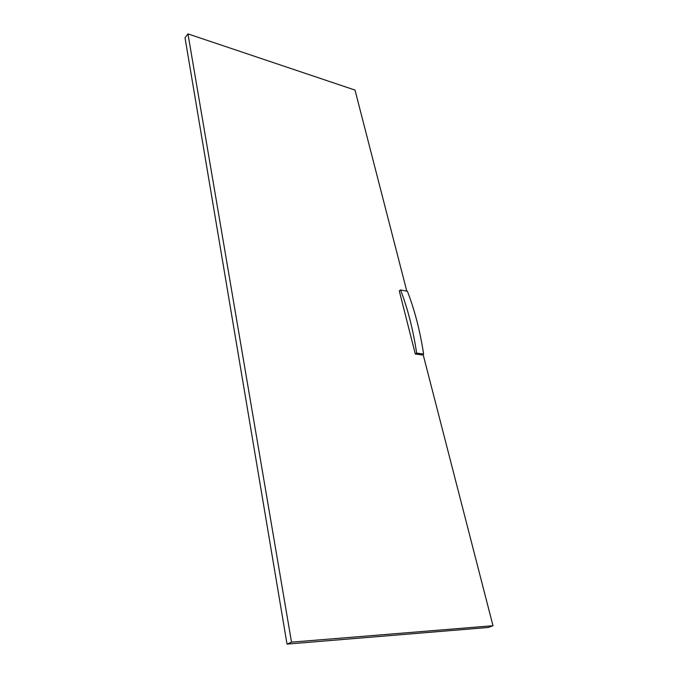<?xml version="1.0" encoding="UTF-8"?>
<svg xmlns="http://www.w3.org/2000/svg" width="678" height="678" viewBox="0 0 678 678"><rect width="100%" height="100%" fill="white"/><g stroke="black" fill="none" stroke-linecap="round" stroke-linejoin="round"><path stroke-width="1.02" d="M400.562 289.964L399.283 290.921L415.292 353.992L416.639 353.085L423.606 354.077C420.097 331.042 414.699 310.1 407.402 291.26L400.562 289.964C407.809 308.888 413.165 329.932 416.639 353.085M415.292 353.992L422.258 354.975L423.606 354.077M423.097 354.416L492.982 625.726L291.523 642.151L187.959 33.9L355.009 90.081L406.8 291.142M291.523 642.151L287.031 644.1L185.018 37.748L187.959 33.9M492.982 625.726L488.228 627.472L287.031 644.1"/></g></svg>
